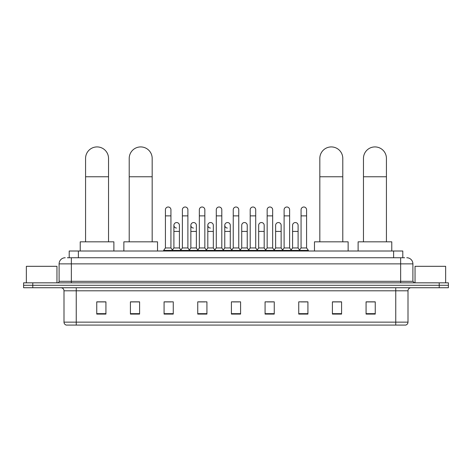 <?xml version="1.0" encoding="UTF-8"?>
<svg xmlns="http://www.w3.org/2000/svg" width="472" height="472" viewBox="0 0 472 472"><rect width="100%" height="100%" fill="white"/><g stroke="black" fill="none" stroke-linecap="round" stroke-linejoin="round"><path stroke-width="0.71" d="M69.207 257.747L69.207 251.01L402.793 251.01L402.793 257.747M67.508 257.747L404.634 257.747M67.366 257.747L71.343 257.747L71.343 263.866L59.1 263.866L59.1 281.312A1.528 1.528 0 0 1 57.572 282.84M65.224 257.747A6.118 6.118 0 0 0 59.1 263.866M406.776 257.747A6.118 6.118 0 0 1 412.9 263.866L412.9 281.312L414.428 282.84M32.78 282.84L23.6 282.84L23.6 285.289L32.78 285.289L23.6 285.289L23.6 287.737L32.78 287.737L32.78 285.289L439.22 285.289L32.78 285.289L32.78 282.84L439.22 282.84L439.22 285.289L448.4 285.289L439.22 285.289L439.22 287.737L32.78 287.737M439.22 287.737L448.4 287.737L448.4 282.84L439.22 282.84M408.003 322.14C407.914 323.603 407.183 324.583 405.796 325.078L395.76 325.078L395.76 322.14L408.003 322.14L408.003 290.799A3.062 3.062 0 0 1 411.059 287.737M395.76 325.078L66.204 325.078A3.062 3.062 0 0 1 63.997 322.14L63.997 290.799C63.82 288.941 62.8 287.92 60.941 287.737M375.252 314.087L375.252 301.844L366.071 301.844L366.071 314.087L375.252 314.087M341.586 314.087L341.586 301.844L332.406 301.844L332.406 314.087L341.586 314.087M307.921 314.087L307.921 301.844L298.741 301.844L298.741 314.087L307.921 314.087M274.256 314.087L274.256 301.844L265.075 301.844L265.075 314.087L274.256 314.087M105.929 314.087L105.929 301.844L96.748 301.844L96.748 314.087L105.929 314.087M139.594 314.087L139.594 301.844L130.414 301.844L130.414 314.087L139.594 314.087M173.259 314.087L173.259 301.844L164.079 301.844L164.079 314.087L173.259 314.087M206.925 314.087L206.925 301.844L197.744 301.844L197.744 314.087L206.925 314.087M240.59 314.087L240.59 301.844L231.41 301.844L231.41 314.087L240.59 314.087M300.758 301.909L306.883 301.909M199.031 301.909L205.149 301.909M165.117 301.909L171.242 301.909M266.851 301.909L272.969 301.909M232.938 301.909L239.062 301.909M139.594 301.909L130.414 301.909M105.929 301.909L96.748 301.909M341.586 301.909L332.406 301.909M375.252 301.909L366.071 301.909M56.959 282.84L56.959 266.314L26.355 266.314L26.355 282.84M85.574 241.829L85.574 158.403A11.475 11.475 0 0 1 97.055 146.922A11.475 11.475 0 0 1 108.53 158.403A11.475 11.475 0 0 0 97.055 146.922M108.53 241.829L108.53 158.403M113.888 251.01L113.888 241.829L80.222 241.829L80.222 251.01M129.216 241.829L129.216 158.403A11.475 11.475 0 0 1 140.697 146.922A11.475 11.475 0 0 1 152.173 158.403A11.475 11.475 0 0 0 140.697 146.922M152.173 241.829L152.173 158.403M157.53 251.01L157.53 241.829L123.865 241.829L123.865 251.01M319.827 241.829L319.827 158.403A11.475 11.475 0 0 1 331.303 146.922A11.475 11.475 0 0 1 342.784 158.403A11.475 11.475 0 0 0 331.303 146.922M342.784 241.829L342.784 158.403M348.135 251.01L348.135 241.829L314.47 241.829L314.47 251.01M363.469 241.829L363.469 158.403A11.475 11.475 0 0 1 374.945 146.922A11.475 11.475 0 0 1 386.426 158.403A11.475 11.475 0 0 0 374.945 146.922M386.426 241.829L386.426 158.403M391.778 251.01L391.778 241.829L358.112 241.829L358.112 251.01M165.424 215.875L170.935 215.875L170.935 247.953L165.424 247.953L165.424 209.757A2.755 2.755 0 0 1 168.351 207.007A2.755 2.755 0 0 1 170.935 209.757A2.755 2.755 0 0 0 168.351 207.007M165.424 247.953L163.589 250.402L163.589 251.01M170.935 247.953L172.77 250.402L163.589 250.402M182.381 247.953L182.381 215.875L187.891 215.875L187.891 247.953L182.381 247.953L180.546 250.402L172.77 250.402L172.77 251.01M182.381 215.875L182.381 209.757A2.755 2.755 0 0 1 185.307 207.007A2.755 2.755 0 0 1 187.891 209.757A2.755 2.755 0 0 0 185.307 207.007M187.891 247.953L189.726 250.402L180.546 250.402L180.546 251.01M199.337 247.953L199.337 215.875L204.842 215.875L204.842 247.953L199.337 247.953L197.497 250.402L189.726 250.402L189.726 251.01M199.337 215.875L199.337 209.757A2.755 2.755 0 0 1 202.264 207.007A2.755 2.755 0 0 1 204.842 209.757A2.755 2.755 0 0 0 202.264 207.007M204.842 247.953L206.683 250.402L197.497 250.402L197.497 251.01M216.288 247.953L216.288 215.875L221.799 215.875L221.799 247.953L216.288 247.953L214.453 250.402L206.683 250.402L206.683 251.01M216.288 215.875L216.288 209.757A2.755 2.755 0 0 1 219.22 207.007A2.755 2.755 0 0 1 221.799 209.757A2.755 2.755 0 0 0 219.22 207.007M221.799 247.953L223.634 250.402L214.453 250.402L214.453 251.01M233.245 247.953L233.245 215.875L238.755 215.875L238.755 247.953L233.245 247.953L231.41 250.402L223.634 250.402L223.634 251.01M233.245 215.875L233.245 209.757A2.755 2.755 0 0 1 236.171 207.007A2.755 2.755 0 0 1 238.755 209.757A2.755 2.755 0 0 0 236.171 207.007M238.755 247.953L240.59 250.402L231.41 250.402L231.41 251.01M250.201 247.953L250.201 215.875L255.712 215.875L255.712 247.953L250.201 247.953L248.366 250.402L240.59 250.402L240.59 251.01M250.201 215.875L250.201 209.757A2.755 2.755 0 0 1 253.128 207.007A2.755 2.755 0 0 1 255.712 209.757A2.755 2.755 0 0 0 253.128 207.007M255.712 247.953L257.547 250.402L248.366 250.402L248.366 251.01M267.158 247.953L267.158 215.875L272.663 215.875L272.663 247.953L267.158 247.953L265.317 250.402L257.547 250.402L257.547 251.01M267.158 215.875L267.158 209.757A2.755 2.755 0 0 1 270.084 207.007A2.755 2.755 0 0 1 272.663 209.757A2.755 2.755 0 0 0 270.084 207.007M272.663 247.953L274.503 250.402L265.317 250.402L265.317 251.01M284.109 247.953L284.109 215.875L289.619 215.875L289.619 247.953L284.109 247.953L282.274 250.402L274.503 250.402L274.503 251.01M284.109 215.875L284.109 209.757A2.755 2.755 0 0 1 287.041 207.007A2.755 2.755 0 0 1 289.619 209.757A2.755 2.755 0 0 0 287.041 207.007M289.619 247.953L291.454 250.402L282.274 250.402L282.274 251.01M301.065 247.953L301.065 215.875L306.576 215.875L306.576 247.953L301.065 247.953L299.23 250.402L291.454 250.402L291.454 251.01M301.065 215.875L301.065 209.757A2.755 2.755 0 0 1 303.992 207.007A2.755 2.755 0 0 1 306.576 209.757A2.755 2.755 0 0 0 303.992 207.007M306.576 247.953L308.411 250.402L299.23 250.402L299.23 251.01M308.411 250.402L308.411 251.01M176.481 228.053A2.755 2.755 0 0 1 173.903 225.303A2.755 2.755 0 0 1 176.829 222.554A2.755 2.755 0 0 1 179.413 225.303L179.413 231.422L173.903 231.422L173.903 225.303M179.413 231.422L179.413 247.953L173.903 247.953L173.903 231.422M173.903 247.953L172.416 249.93M179.413 247.953L180.894 249.93M193.437 228.053A2.755 2.755 0 0 1 190.859 225.303A2.755 2.755 0 0 1 193.785 222.554A2.755 2.755 0 0 1 196.364 225.303L196.364 231.422L190.859 231.422L190.859 225.303M196.364 231.422L196.364 247.953L190.859 247.953L190.859 231.422M190.859 247.953L189.372 249.93M196.364 247.953L197.851 249.93M210.394 228.053A2.755 2.755 0 0 1 207.81 225.303A2.755 2.755 0 0 1 210.742 222.554A2.755 2.755 0 0 1 213.32 225.303L213.32 231.422L207.81 231.422L207.81 225.303M213.32 231.422L213.32 247.953L207.81 247.953L207.81 231.422M207.81 247.953L206.329 249.93M213.32 247.953L214.807 249.93M227.351 228.053A2.755 2.755 0 0 1 224.766 225.303A2.755 2.755 0 0 1 227.693 222.554A2.755 2.755 0 0 1 230.277 225.303L230.277 231.422L224.766 231.422L224.766 225.303M230.277 231.422L230.277 247.953L224.766 247.953L224.766 231.422M224.766 247.953L223.285 249.93M230.277 247.953L231.764 249.93M241.723 225.303A2.755 2.755 0 0 1 244.649 222.554A2.755 2.755 0 0 1 247.234 225.303L247.234 231.422L241.723 231.422L241.723 225.303M247.234 231.422L247.234 247.953L241.723 247.953L241.723 231.422M241.723 247.953L240.236 249.93M247.234 247.953L248.714 249.93M258.68 225.303A2.755 2.755 0 0 1 261.606 222.554A2.755 2.755 0 0 1 264.19 225.303L264.19 231.422L258.68 231.422L258.68 225.303M264.19 231.422L264.19 247.953L258.68 247.953L258.68 231.422M258.68 247.953L257.193 249.93M264.19 247.953L265.671 249.93M275.636 225.303A2.755 2.755 0 0 1 278.563 222.554A2.755 2.755 0 0 1 281.141 225.303L281.141 231.422L275.636 231.422L275.636 225.303M281.141 231.422L281.141 247.953L275.636 247.953L275.636 231.422M275.636 247.953L274.149 249.93M281.141 247.953L282.628 249.93M292.587 225.303A2.755 2.755 0 0 1 295.519 222.554A2.755 2.755 0 0 1 298.097 225.303L298.097 231.422L292.587 231.422L292.587 225.303M298.097 231.422L298.097 247.953L292.587 247.953L292.587 231.422M292.587 247.953L291.106 249.93M298.097 247.953L299.584 249.93M445.645 282.84L445.645 266.314L415.041 266.314L415.041 282.84M78.387 257.747L78.387 251.01M393.613 257.747L393.613 251.01M71.343 282.84L71.343 281.312L412.9 281.312M59.1 281.312L71.343 281.312L71.343 263.866L400.657 263.866L400.657 282.84M412.9 263.866L400.657 263.866L400.657 257.747M395.76 287.737L395.76 290.799L63.997 290.799M408.003 290.799L395.76 290.799L395.76 322.14L76.24 322.14L76.24 325.078M63.997 322.14L76.24 322.14L76.24 287.737M240.59 313.662L231.41 313.662M206.925 313.662L197.744 313.662M173.259 313.662L164.079 313.662M139.594 313.662L130.414 313.662M105.929 313.662L96.748 313.662M274.256 313.662L265.075 313.662M307.921 313.662L298.741 313.662M341.586 313.662L332.406 313.662M375.252 313.662L366.071 313.662M85.574 176.764L108.53 176.764M129.216 176.764L152.173 176.764M319.827 176.764L342.784 176.764M363.469 176.764L386.426 176.764M170.935 215.875L170.935 209.757M187.891 215.875L187.891 209.757M204.842 215.875L204.842 209.757M221.799 215.875L221.799 209.757M238.755 215.875L238.755 209.757M255.712 215.875L255.712 209.757M272.663 215.875L272.663 209.757M289.619 215.875L289.619 209.757M306.576 215.875L306.576 209.757"/></g></svg>
